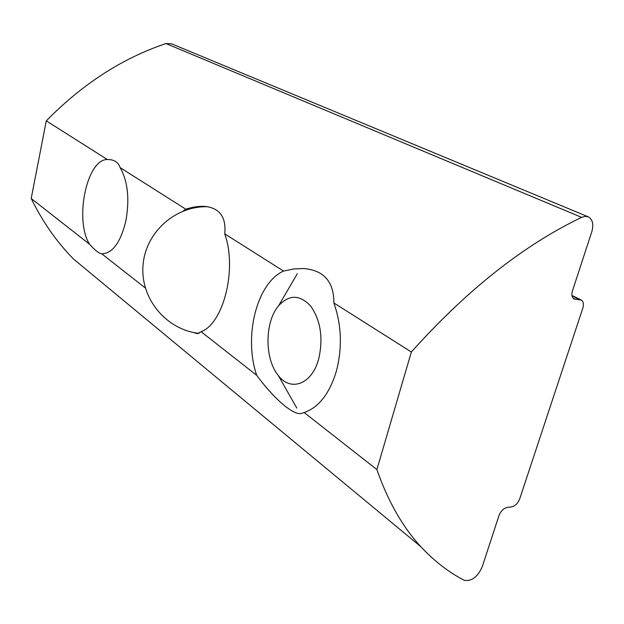 <?xml version="1.0" encoding="UTF-8"?>
<svg xmlns="http://www.w3.org/2000/svg" width="624" height="624" viewBox="0 0 624 624"><rect width="100%" height="100%" fill="white"/><g stroke="black" fill="none" stroke-linecap="round" stroke-linejoin="round"><path stroke-width="0.94" d="M411.349 351.998L376.888 469.568L304.161 412.534L300.62 413.642C291.782 414.313 273.148 397.66 256.714 375.328C243.438 336.827 256.643 283.078 283.53 271.073L293.795 268.952L303.748 268.523C323.911 270.293 333.957 281.767 333.879 302.952L411.349 351.998C466.807 290.105 523.552 245.224 581.599 217.355L585.265 216.349L588.526 216.949C592.738 219.57 593.814 224.578 591.731 231.972L572.504 290.753C571.373 294.715 571.88 297.453 574.01 298.974L581.35 300.082C583.456 301.587 583.947 304.286 582.808 308.178L519.753 498.74C517.889 503.365 515.089 506.095 511.368 506.938L507.413 507.367C503.654 508.217 500.83 510.97 498.958 515.627L482.18 566.904C477.422 577.184 471.424 581.63 464.17 580.242C448.547 572.153 434.164 561.023 421.013 546.858L73.655 259.139C56.917 242.284 42.76 222.066 31.2 198.494L46.285 120.861L107.32 159.51C86.588 159.354 74.303 220.069 89.521 244.226L31.2 198.494M587.948 216.715L171.561 43.805L165.976 43.563C122.413 58.172 82.516 83.944 46.285 120.861M304.161 412.534C318.833 407.456 329.597 393.596 336.437 370.945C342.397 347.498 341.546 324.831 333.879 302.952M183.167 211.052L185.819 209.212C192.746 206.926 199.235 205.998 205.296 206.435C219.874 208.205 226.348 217.347 224.726 233.844L283.53 271.073M256.714 375.328L201.115 331.726C223.595 323.466 237.346 268.64 224.726 233.844M201.115 331.726L197.48 333.661L193.284 332.436M145.345 287.999L101.743 253.804C98.935 253.438 94.864 250.24 89.521 244.226M107.32 159.51L109.754 159.619C115.136 160.204 118.599 162.872 120.136 167.622L185.819 209.212M101.743 253.804L101.993 253.82C112.515 253.274 120.424 242.557 125.713 221.676C129.792 199.493 127.936 181.467 120.136 167.622M376.888 469.568C387.964 501.337 402.675 527.101 421.013 546.858M318.817 358.465C312.281 384.275 290.714 392.239 278.304 375.476C264.404 358.956 264.631 321.883 278.608 305.752C289.177 294.356 299.879 294.489 310.736 306.15C320.619 320.471 323.31 337.912 318.817 358.465M581.599 217.355L165.976 43.563M572.036 295.854L579.673 299.614M573.043 298.139L575.718 299.458M580.928 299.871L571.974 295.472M278.304 375.476L296.821 408.104M278.608 305.752L297.274 273.772M207.706 206.739C174.985 205.686 145.025 232.908 142.982 265.933C140.509 298.935 166.538 330.002 199.157 333.364"/></g></svg>
